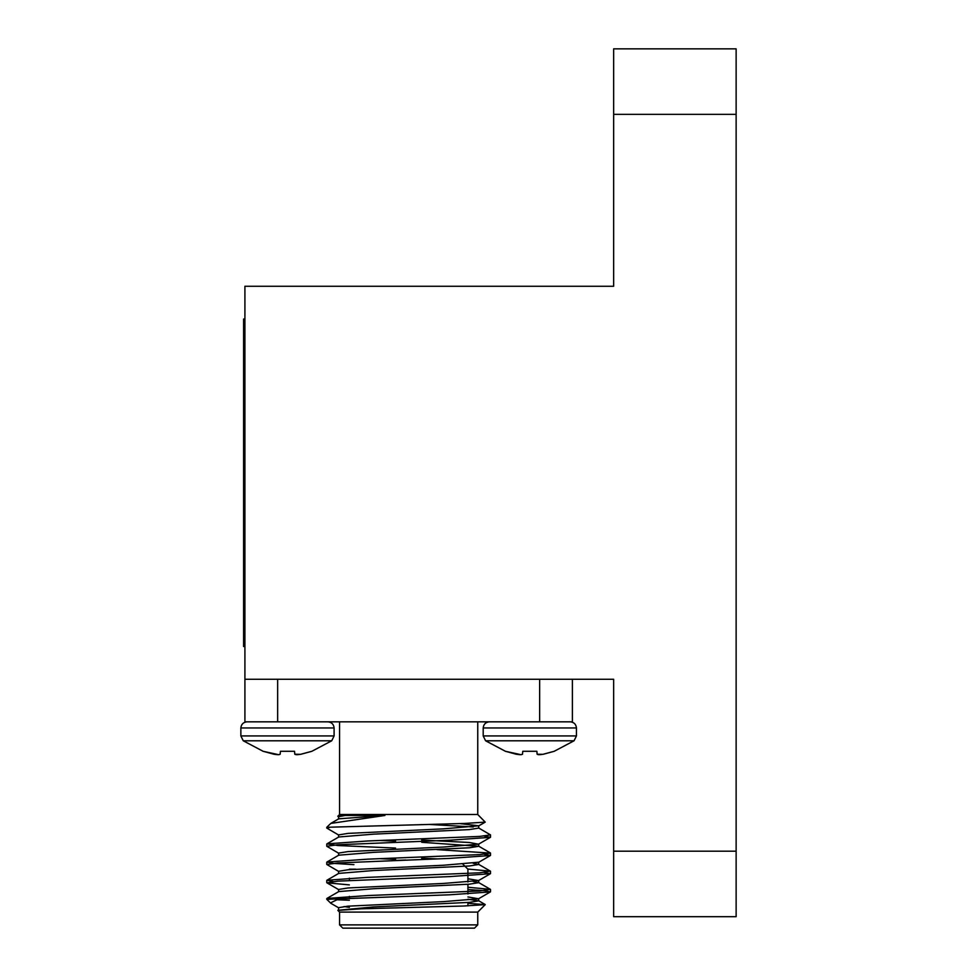 <?xml version="1.0" encoding="UTF-8"?>
<svg xmlns="http://www.w3.org/2000/svg" width="977" height="977" viewBox="0 0 977 977"><rect width="100%" height="100%" fill="white"/><g stroke="black" fill="none" stroke-linecap="round" stroke-linejoin="round"><path stroke-width="1.47" d="M405.699 860.029L395.16 860.419M421.746 838.974L421.746 841.246M421.746 857.159L421.746 859.442M522.512 754.232L522.768 751.289L522.512 754.232L520.973 754.696L505.439 751.289L516.247 754.232M485.581 740.786L574.061 740.786L576.442 735.937L483.2 735.937L485.581 740.786L505.439 751.289M522.768 751.289L536.874 751.289L537.13 754.232L536.874 751.289M539.475 754.696L542.821 754.329L537.13 754.232M516.821 754.329L520.167 754.696M520.973 754.696L522.39 754.329M537.252 754.329L538.669 754.696M543.395 754.232L554.203 751.289L542.821 754.329M554.203 751.289L574.061 740.786M483.2 735.937L483.2 727.963C483.591 724.262 485.642 722.223 489.33 721.832C485.642 722.223 483.591 724.262 483.2 727.963L576.442 727.963C576.051 724.262 574.012 722.223 570.312 721.832M280.191 754.097L280.436 751.289L280.179 754.232L278.628 754.696L263.106 751.289L273.914 754.232M243.249 740.786L331.716 740.786L334.097 735.937L240.867 735.937L243.249 740.786L263.106 751.289M280.436 751.289L294.529 751.289L294.785 754.232L294.529 751.289M297.13 754.696L300.489 754.329L294.785 754.232M274.476 754.329L277.822 754.696M278.628 754.696L280.057 754.329M294.907 754.329L296.336 754.696M301.05 754.232L311.858 751.289L300.489 754.329M311.858 751.289L331.716 740.786M246.998 721.832C243.297 722.223 241.258 724.262 240.867 727.963L334.097 727.963C333.707 724.262 331.667 722.223 327.967 721.832M613.654 114.346L613.654 48.85L736.133 48.85L736.133 114.346L613.654 114.346L613.654 286.273L244.909 286.273L244.909 679.259L613.654 679.259L613.654 851.187L736.133 851.187L736.133 916.682L613.654 916.682L613.654 851.187M338.75 816.894L337.81 816.259L339.556 814.513L477.753 814.513L485.227 822.133L464.295 823.464L326.782 827.287L326.782 828.081L330.092 827.287M337.81 816.259L345.113 815.465L384.914 815.465L330.788 823.416L326.782 827.287M477.753 924.877L474.48 928.15L342.829 928.15L339.556 924.877L477.753 924.877L477.753 912.103L339.556 912.103L337.847 910.393L361.282 908.805L463.843 906.009L485.227 904.629L467.922 903.31M349.375 907.364L344.063 906.546M338.75 907.865L330.922 903.334L326.782 899.328L449.591 894.798L490.393 891.916L484.824 890.694L467.922 889.534M336.125 899.719L349.375 900.244M330.397 902.943L337.908 899.328M477.753 814.513L477.753 721.832M736.133 114.346L736.133 851.187M244.909 721.832L244.909 679.259L244.909 721.832L539.646 721.832L539.646 679.259M572.388 679.259L572.388 721.832L539.646 721.832M329.676 899.328L326.916 898.437L367.718 895.555L479.548 891L490.393 889.339L467.922 887.263M333.181 881.523L326.916 880.24L367.718 877.358L479.536 872.815L490.393 871.142L467.775 869.054M353.93 864.657L333.719 863.387L326.916 862.044L367.718 859.162L479.548 854.619L490.527 853.104L436.963 849.599M395.551 848.073L337.749 845.52L326.916 843.847L367.718 840.977L479.548 836.422L490.527 834.908L478.547 827.91M349.375 884.893L326.916 882.817L337.749 881.144L449.591 876.601L490.393 873.719L484.116 872.437M338.75 871.472L326.782 864.474L337.749 862.96L449.591 858.404L490.393 855.522L484.116 854.24M338.75 853.275L326.782 846.277L337.761 844.763L449.591 840.22L490.393 837.338L484.116 836.043M338.75 835.091L326.782 828.081M339.556 924.877L339.556 912.103M337.883 910.283L373.629 906.925L469.314 902.382L478.706 900.855L467.922 899.231M326.916 898.437L338.75 891.586L373.629 888.728L469.314 884.185L478.706 882.671L473.222 881.523M326.916 880.24L338.75 873.389L373.629 870.531L469.314 865.988L478.706 864.474L473.222 863.338M395.551 859.357L380.334 858.698M326.916 862.044L338.75 855.193L373.629 852.347L469.314 847.792L478.706 846.277L421.746 842.296M395.551 841.16L380.334 840.501M326.916 843.847L338.75 836.996L373.629 834.15L469.314 829.595L478.706 828.081L478.706 825.809L459.898 823.611M473.222 826.945L428.94 824.417M330.788 823.416L338.75 818.811L384.914 815.465M338.592 909.953L338.592 907.682L347.983 906.167L443.68 901.612L478.547 898.767L467.922 896.947M338.592 891.757L338.592 889.485L347.983 887.971L443.68 883.428L478.547 880.57L467.922 878.763M338.592 873.572L338.592 871.301L347.983 869.774L443.68 865.231L478.706 862.202L478.706 864.474M436.963 858.881L421.746 858.221M338.592 855.376L338.592 853.104L347.983 851.59L443.68 847.035L478.547 844.189L469.314 842.492L421.746 840.025M338.592 837.179L338.592 834.908L347.983 833.393L443.68 828.838L478.706 825.809M338.592 818.982L338.592 816.711L345.113 815.465M349.375 869.2L355.738 869.2M462.927 864.205L467.922 869.2L467.922 882.023M467.922 884.295L467.922 893.992M467.922 902.492L467.922 905.862M244.909 319.027L243.603 319.027L243.603 646.518L244.909 646.518M294.138 721.832L303.09 721.832M277.651 679.259L277.651 721.832M243.603 613.764L244.909 613.764M243.603 351.769L244.909 351.769M395.551 839.939L395.551 842.211M395.551 858.136L395.551 860.029M576.442 735.937L576.442 727.963M334.097 735.937L334.097 727.963M240.867 735.937L240.867 727.963M477.753 912.103L485.227 904.629M339.556 814.513L339.556 721.832M326.782 844.006L326.782 846.277M326.782 862.19L326.782 864.474M326.782 880.387L326.782 882.658M326.782 898.584L326.782 899.328M490.527 834.908L490.527 837.179M490.527 853.104L490.527 855.376M490.527 871.289L490.527 873.572M490.527 889.485L490.527 891.757M478.547 900.684L485.19 904.519M478.547 882.487L490.393 889.339M478.547 864.291L490.393 871.142M478.547 846.094L490.393 852.945M478.706 898.584L478.706 900.855M478.706 880.387L478.706 882.671M478.706 844.006L478.706 846.277M490.393 891.916L478.547 898.767M326.916 882.817L338.75 889.668M490.393 873.719L478.547 880.57M490.393 855.522L478.547 862.373M490.393 837.338L478.547 844.189M478.547 825.992L485.227 822.133M349.375 878.164L349.375 880.436M349.375 896.361L349.375 898.632"/></g></svg>
